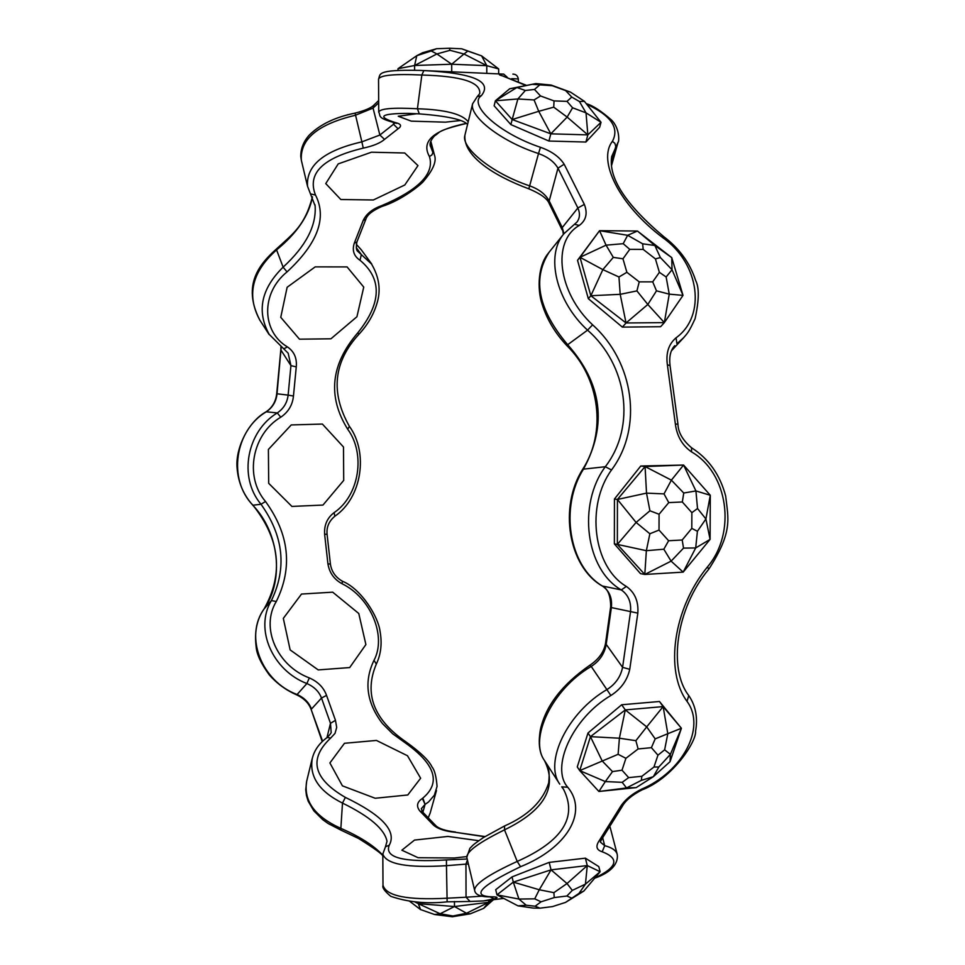 <?xml version="1.0" encoding="UTF-8"?>
<svg xmlns="http://www.w3.org/2000/svg" width="965" height="965" viewBox="0 0 965 965"><rect width="100%" height="100%" fill="white"/><g stroke="black" fill="none" stroke-linecap="round" stroke-linejoin="round"><path stroke-width="1.45" d="M563.379 234.386L562.269 227.571L563.922 233.711C545.177 255.544 556.238 301.526 587.552 330.151C627.274 364.722 636.393 426.409 605.308 466.722L582.715 469.231C558.602 507.083 568.409 566.395 601.931 585.815L602.389 586.008C568.783 566.286 559.35 506.951 583.608 468.881C607.431 424.914 602.112 383.503 567.637 344.662C538.458 310.055 532.125 279.5 548.639 252.999M605.574 643.173C604.042 651.918 598.746 659.312 589.712 665.331L591.231 666.441C599.555 661.073 604.548 653.715 606.201 644.355L605.574 643.124L610.688 606.635L611.364 607.564C612.365 598.023 609.373 590.833 602.389 586.008L621.303 589.929C628.299 594.838 631.363 602.124 630.519 611.798L622.582 667.334C620.712 676.622 615.61 683.98 607.25 689.384C567.215 712.435 543.958 762.157 559.676 784.014L559.748 784.135M563.512 789.249C577.794 817.246 562.366 841.299 517.216 861.419L504.502 829.864L504.623 825.931L483.513 837.499C471.222 845.955 473.405 844.966 469.895 848.307L466.807 857.258C466.71 851.42 479.279 842.3 504.502 829.864C544.453 810.407 557.77 787.283 544.453 760.492C528.892 738.828 551.859 689.312 591.231 666.441L610.869 695.5C620.977 689.046 627.274 680.325 629.747 669.324L622.582 667.334L606.201 644.355L611.364 607.564L637.829 613.125C638.637 601.328 634.813 592.426 626.345 586.431L621.303 589.929C585.514 569.459 577.36 504.369 605.308 466.722L611.508 469.979C643.522 427.29 633.824 361.779 592.594 324.831C558.289 292.998 551.292 241.322 579.29 225.424L574.465 224.302L576.986 222.034C579.929 218.03 580.218 213.337 577.866 207.97L562.269 227.571L549.194 200.961C545.551 194.291 539.158 189.297 529.99 185.98C491.535 173.193 460.908 147.476 464.877 135.45M467.422 859.996L465.95 864.121L468.375 864.013M467.181 859.007L446.445 859.936L446.457 865.677L465.95 864.121L466.047 897.221L446.566 898.234C407.483 900.285 386.314 896.027 383.069 885.436M446.445 859.936C403.298 862.553 384.227 857.644 389.245 845.207C396.953 831.191 382.333 815.256 345.373 797.404C313.287 778.803 308.378 759.021 330.645 738.08L327.207 737.441C330.295 734.329 331.598 732.495 331.128 731.952L330.488 723.316L326.954 737.634M389.245 845.207L385.505 846.739L382.828 854.001C386.133 864.218 407.339 868.102 446.457 865.677L447.145 901.841L469.943 901.467M312.334 758.261L312.298 758.406C309.15 776.572 319.21 791.469 342.491 803.085C369.8 816.474 384.637 829.212 387.013 841.311L385.445 846.812M330.645 738.08L335 733.412L336.701 727.441L335.47 720.336L330.488 723.316L321.502 698.045L326.544 695.391C323.721 687.55 317.98 681.724 309.331 677.913L306.882 683.546C314.144 686.718 319.017 691.555 321.502 698.045L311.478 709.046C309.029 702.544 304.24 697.707 297.123 694.535C261.551 681.338 244.048 636.611 264.12 608.903C283.722 573.765 280.019 539.23 253.023 505.31C227.354 479.231 234.905 430.113 266.388 411.753C272.588 407.495 276.123 401.621 276.991 394.118L281.177 347.123M309.331 677.913C277.389 666.019 260.116 627.877 276.304 601.485C292.902 567.637 289.295 534.308 265.508 501.486C243.892 476.312 252.492 433.852 280.755 417.206L277.281 412.936C247.076 430.957 237.921 477.012 261.008 504.261C283.601 535.985 287.051 568.096 271.382 600.592C254.145 629.071 272.685 670.53 306.882 683.546L296.738 694.909C304.24 698.455 309.102 703.485 311.321 709.975L322.6 741.192M280.755 417.206C288.306 412.115 292.54 405.059 293.457 396.048L288.125 395.119C287.232 402.707 283.613 408.641 277.281 412.936L266.135 411.778C247.571 421.97 235.195 449.388 237.088 468.061C238.21 482.404 243.445 494.792 252.794 505.226L261.008 504.261L265.508 501.486M293.457 396.048L296.267 366.905L290.935 365.626L288.125 395.119L276.702 393.744L280.815 349.873L290.935 365.626L288.173 353.202L269.187 334.36C256.473 311.225 261.117 288.825 283.119 267.16C305.796 246.292 316.46 225.882 315.121 205.931L307.533 186.281M296.267 366.905C297.063 358.112 294.108 351.453 287.425 346.918L283.746 348.848M287.425 346.918C261.961 331.888 260.357 293.457 287.039 271.901C317.678 243.494 327.159 217.873 315.507 195.063C306.93 173.41 322.841 157.765 363.25 148.127L361.875 141.855C324.18 150.492 306.062 165.292 307.521 186.257L301.357 160.323C299.85 139.225 317.823 124.22 355.265 115.305L373.057 108.092L378.666 102.821M363.25 148.127C373.141 146.005 380.246 143.097 384.54 139.382L379.872 135.04L361.875 141.855L355.06 113.122C335.446 117.055 320.211 124.34 309.367 134.991C303.577 141.397 300.718 148.55 300.778 156.439L301.37 160.323M384.54 139.382L398.062 128.779L393.515 124.256L379.872 135.04L373.057 108.092L373.974 105.016L378.654 100.553M398.062 128.779C402.055 126.041 401.211 123.978 395.529 122.627L394.227 122.615C376.326 117.718 381.054 115.909 378.75 112.157C379.788 108.575 392.683 107.453 417.435 108.755C445.275 109.636 462.187 113.979 468.194 121.795M394.999 122.808L393.515 124.256L393.503 122.446M395.529 122.627C376.374 116.56 380.68 113.484 408.436 113.375L419.244 113.87M528.832 188.826L538.518 153.544C547.686 156.861 554.175 161.734 557.975 168.175L577.866 207.97L584.356 204.423L564.151 164.207L557.975 168.175L549.194 200.961L549.194 203.506C547.252 198.561 540.46 193.675 528.832 188.826C494.756 176.221 463.248 156.366 464.901 135.341M264.036 609.036L271.382 600.592L276.304 601.485M312.419 196.824C304.868 225.641 293.469 233.349 276.364 249.054C260.043 263.662 241.805 284.506 259.561 319.62C246.413 294.988 252.082 271.744 276.581 249.899L283.119 267.16L287.039 271.901M276.364 249.054L276.581 249.899C297.039 233.144 309.005 215.484 312.467 196.908M564.151 164.207C559.41 156.812 551.51 151.179 540.448 147.307C498.181 133.061 468.061 104.57 481.306 95.728C492.801 81.518 473.646 73.147 423.852 70.578L419.389 70.385C375.687 69.516 380.56 74.1 378.557 79.214C379.848 75.161 394.275 73.762 421.838 75.029L417.435 108.755L419.305 113.87C447.386 116.077 463.465 119.6 467.543 124.461M423.852 70.578L421.838 75.029C461.547 76.078 480.847 82.23 479.738 93.496M481.306 95.728L477.301 96.524L472.693 103.677C468.749 115.498 499.593 140.938 538.518 153.544L540.448 147.307M592.594 324.831L587.552 330.151L566.672 345.446C555.02 332.961 546.853 319.258 542.173 304.337C536.926 289.09 538.012 264.253 549.049 252.48M466.228 123.387C433.176 130.299 420.921 141.348 429.449 156.547C434.708 173.555 418.798 189.924 381.718 205.642C372.526 208.886 366.35 213.844 363.178 220.503L365.904 219.091M363.178 220.503L354.252 243.277C351.984 250.526 353.914 256.195 360.042 260.285C382.393 278.957 381.609 303.179 357.689 332.949C330.681 364.432 327.364 396.543 347.726 429.268C365.771 453.791 359.414 495.564 334.095 512.644C327.231 517.879 324.071 525.069 324.614 534.188L327.087 534.345C326.363 527.204 328.944 521.172 334.843 516.239L334.095 512.644M324.614 534.188L327.919 563.801C329.391 572.776 334.107 579.422 342.08 583.753C370.982 597.769 386.772 636.466 374.01 660.301C363.745 681.604 366.543 702.665 382.393 723.473L392.622 733.75L404.842 742.555C435.529 764.268 441.379 782.917 422.381 798.477C416.94 802.06 416.108 806.245 419.871 811.022L422.598 811.975L421.343 808.658L425.07 804.4L423.189 799.008M419.871 811.022L433.514 825.147C438.062 828.995 445.372 831.372 455.432 832.3L484.695 836.751M301.514 594.054L283.324 618.372L290.151 649.915L318.221 669.915L349.692 667.563L365.892 644.56L358.775 613.499L332.696 592.172L301.514 594.054L332.696 592.172L358.775 613.499L365.892 644.56L349.692 667.563L318.221 669.915L290.151 649.915L283.324 618.372L301.514 594.054M291.237 424.938L268.391 449.461L268.692 483.32L291.9 506.42L322.973 505.069L343.709 480.389L343.492 447L322.382 424.057L291.237 424.938L322.382 424.057L343.492 447L343.709 480.389L322.973 505.069L291.9 506.42L268.692 483.32L268.391 449.461L291.237 424.938M315.205 266.871L287.136 287.268L280.755 317.328L299.476 339.185L330.923 338.799L356.929 316.737L363.745 287.1L347.086 266.919L315.205 266.871L347.086 266.919L363.745 287.1L356.929 316.737L330.923 338.799L299.476 339.185L280.755 317.328L287.136 287.268L315.205 266.871M371.477 152.205L338.22 163.893L325.76 183.591L340.826 199.514L373.358 199.984L404.793 184.991L417.978 165.606L404.733 153.001L371.477 152.205L404.733 153.001L417.978 165.606L404.793 184.991L373.358 199.984L340.826 199.514L325.76 183.591L338.22 163.893L371.477 152.205M416.759 113.737L398.243 116.246L411.247 121.144L445.408 122.169L460.619 120.504L445.408 122.169L411.247 121.144L398.243 116.246L416.759 113.737M414.516 840.081L401.862 850.201L418.098 857.716L454.322 857.994L466.686 856.594L454.322 857.994L418.098 857.716L401.862 850.201L414.516 840.081L447.917 836.426L414.516 840.081M478.749 840.708L447.917 836.426L478.749 840.708M344.469 743.291L329.897 762.953L342.418 785.848L375.18 798.26L407.773 794.979L420.644 778.224L407.495 755.752L376.447 740.432L344.469 743.291L376.447 740.432L407.495 755.752L420.644 778.224L407.773 794.979L375.18 798.26L342.418 785.848L329.897 762.953L344.469 743.291M579.29 225.424C586.129 220.346 587.818 213.349 584.356 204.423M419.389 70.385L503.694 74.112C498.35 74.088 497.964 74.691 502.548 75.909L526.625 85.403M382.828 855.183C373.684 845.449 359.559 836.462 340.476 828.199C314.747 816.462 303.468 800.853 306.641 781.385L312.286 758.261M447.181 901.805L447.145 901.841C426.807 904.048 408.014 902.215 390.777 896.328C384.528 891.093 381.959 887.45 383.069 885.388M490.063 896.907L494.116 898.885L483.525 900.912L470.076 901.467L466.047 897.221L481.945 896.171M494.116 898.885C498.519 897.595 497.904 896.895 492.247 896.811L491.499 896.907C480.63 897.076 474.997 894.784 474.611 890.056C474.792 883.904 489.002 874.362 517.216 861.419L520.545 866.703C566.612 848.295 588.566 812.325 567.77 787.271C550.364 767.911 571.968 718.37 610.869 695.5M492.247 896.811C470.618 896.244 480.051 886.208 520.545 866.703M561.907 787.042L563.439 789.141L561.714 786.825L567.77 787.271M626.345 586.431C593.101 567.046 585.622 505.576 611.508 469.979M345.373 797.404L342.491 803.085L340.754 830.033L358.57 838.476C374.287 848.319 382.369 854.17 382.828 856.027M545.273 761.747L544.453 760.492C539.399 753.556 538.048 743.279 540.388 729.624C545.659 705.97 562.1 684.535 589.712 665.331M586.672 104.208C611.002 115.523 619.578 127.899 612.413 141.336C597.251 160.612 619.24 204.93 662.81 237.692C699.734 263.481 706.476 316.038 676.055 337.822C668.636 344.107 665.754 353.118 667.382 364.867L675.355 423.973C676.948 436.216 682.339 445.516 691.519 451.873C728.105 472.922 736.777 532.487 707.466 566.901C673.208 608.734 664.608 671.073 687.02 701.362C706.573 727.875 682.062 772.097 641.689 789.105C631.231 794.328 623.86 800.673 619.578 808.127L599.325 840.527C595.405 846.245 596.358 849.984 602.196 851.769C619.832 858.524 617.395 867.258 594.874 877.957M534.067 99.938L517.879 98.973L495.383 100.782L494.128 105.8L510.883 124.594L548.916 141.047L585.912 142.036L599.663 127.247L601.026 122.29L586.02 112.857L572.583 107.791L567.155 117.091L553.729 107.163L538.735 111.313L534.067 99.938L540.533 95.957L554.043 100.915L553.729 107.163M526.227 905.23L535.153 906.207L539.942 908.174L533.223 908.077L517.988 905.858L526.227 905.23L518.929 899.054L513.308 882.119L539.266 889.754L551.051 869.851L567.022 883.53L587.275 865.569L585.441 884.133L600.134 871.733L598.807 866.606L585.369 858.162L549.182 862.384L512.029 876.896L495.721 889.682L496.963 894.857L518.929 899.054L534.731 898.837L539.266 889.754L553.898 892.661L567.022 883.53L572.305 890.393L585.441 884.133L579 893.373L583.813 891.069L565.526 902.408L579 893.373M612.498 771.59L602.22 760.999L590.447 736.657L619.397 738.213L625.284 709.914L646.719 726.874L663.136 706.597L667.804 733.702L681.411 728.261L659.457 701.495L621.677 704.764L587.987 733.002L577.275 766.922L579.712 770.601L618.119 754.304L619.397 738.213L635.875 740.686L646.719 726.874L655.187 738.876L667.804 733.702L664.632 749.817L670.385 754.353L658.842 766.97L653.329 776.692L641.327 780.371L626.526 787.947L622.184 782.325L605.332 781.578L612.498 771.59L622.015 770.203L628.661 777.621L622.184 782.325M649.867 533.766L636.092 522.451L617.431 499.46L646.514 493.127L645.078 466.541L671.387 480.148L683.57 465.046L640.76 466.023L614.44 499.026L614.367 543.886L640.495 573.62L644.801 574.452L646.357 550.689L649.867 533.766L659.023 530.075L668.624 540.738L663.836 549.218L646.357 550.689L617.359 544.405L636.092 522.451L649.928 510.787L646.514 493.127L664.017 493.887L671.387 480.148L683.739 493.019L695.934 490.944L697.514 508.519L705.91 518.965L697.418 531.281L695.693 547.939L683.522 548.12L671.109 561.148L663.836 549.218M639.228 281.864L652.714 281.852L659.385 272.323L655.428 258.909L643.185 249.416L629.759 249.344L622.968 258.801L613.306 257.378L606.056 245.17L599.555 230.683L577.528 260.309L588.336 298.692L622.377 327.111L660.603 326.713L664.342 322.612L647.829 304.47L636.912 290.899L620.193 294.325L618.963 276.991L626.876 272.299L639.228 281.864L636.912 290.899M675.355 423.973L677.961 424.25C678.202 432.441 682.738 440.281 691.555 447.772L691.519 451.873M641.689 789.105L641.785 789.985C631.81 795.22 625.272 800.745 622.172 806.559L619.578 808.127M599.325 840.527L601.75 839.188L622.172 806.571M602.196 851.769L604.705 845.666L600.387 842.131M594.681 878.186C619.458 869.562 617.612 856.498 617.19 854.254C616.104 850.442 611.955 847.584 604.705 845.666L602.691 837.897M429.968 813.531L428.098 818.043M361.32 249.887L356.314 244.302L361.236 249.766M511.703 78.672L518.326 78.949L518.338 81.337M503.694 74.112L507.12 77.116M611.689 156.571L618.082 142.169L611.472 165.823M676.055 337.822L676.935 343.733L683.678 337.666L671.531 350.717M674.631 345.832L673.003 347.955M667.382 364.867L670.036 365.542C669.034 356.543 670.603 349.933 674.752 345.699M371.634 264.108L357.906 251.467C356.266 250.55 355.94 247.378 356.929 241.938L365.88 219.139C367.243 214.761 372.599 210.527 381.947 206.438L381.718 205.642M381.947 206.438C401.826 200.382 422.393 183.555 424.021 180.672C433.381 169.526 436.831 160.914 434.371 154.834L430.378 142.808M429.449 156.547L431.946 154.895L432.899 152.542L430.631 146.487M611.327 164.243L615.767 146.318L614.874 143.327L612.413 141.336M354.252 243.277L356.929 241.938M360.042 260.285L361.32 254.555L356.302 247.703M327.919 563.801L330.416 564.127L327.087 534.345M342.08 583.753L342.418 581.22C361.73 589.145 378.377 617.178 380.053 631.351C382.224 643.378 380.97 654.294 376.326 664.089C363.793 693.714 373.696 719.661 406.012 741.916C420.402 752.218 429.075 760.589 432.031 766.994C434.588 769.998 436.264 776.463 437.061 786.403L434.383 795.148L428.569 801.951L425.07 804.4L422.381 798.477M433.514 825.147L436.096 825.931L422.598 811.975M455.432 832.3L485.009 836.558M436.566 48.72L449.485 48.25L450.016 50.313L436.928 53.931L431.21 50.988L436.566 48.72L422.634 52.725L416.796 55.693L398.002 68.696L414.588 65.499L416.796 55.693L431.21 50.988M449.485 48.25L461.716 48.793L481.595 55.861L467.82 51.097L463.972 54.004L450.016 50.313M461.716 48.793L467.82 51.097M436.928 53.931L414.588 65.499L451.692 64.221L436.928 53.931M498.664 68.925L481.595 55.861L486.782 65.668L463.972 54.004L451.692 64.221L486.782 65.668L498.664 68.925L498.676 73.545M486.782 65.668L486.794 73.123M398.002 68.696L398.014 70.264M414.588 65.499L414.612 70.228M451.692 64.221L451.717 71.724M350.283 114.184L347.05 115.004M348.594 114.594L347.4 114.787M470.244 913.831L452.416 916.75L434.6 914.518L440.161 913.759L452.923 915.99L466.493 913.252L470.244 913.831L483.646 908.355L493.453 899.694M452.416 916.75L452.923 915.99M409.787 901.394L420.523 909.561L434.6 914.518M420.523 909.561L418.303 903.662L440.161 913.759L454.479 906.533L466.493 913.252L488.664 902.323L483.646 908.355M491.945 899.875L488.664 902.323L454.479 906.533L418.303 903.662L414.745 901.877M488.664 902.323L488.652 900.273M454.479 906.533L454.467 901.515M418.303 903.662L418.291 902.106M618.963 276.991L602.848 269.621L580.001 257.305L606.056 245.17L623.197 243.687L627.648 235.303L642.666 243.819L654.837 245.472L660.374 257.559L672.026 269.718L666.139 276.979L669.252 294.144L656.49 290.839L647.829 304.47L626.044 322.973L620.193 294.325L590.845 295.736L602.848 269.621L613.306 257.378M629.759 249.344L623.197 243.687M643.185 249.416L642.666 243.819M655.428 258.909L660.374 257.559M659.385 272.323L666.139 276.979M652.714 281.852L656.49 290.839M622.968 258.801L626.876 272.299M599.555 230.683L627.648 235.303L637.443 231.033L654.837 245.472L671.749 257.643L672.026 269.718L683.015 295.374L669.252 294.144L664.342 322.612L683.015 295.374L671.749 257.643L637.443 231.033L599.555 230.683L580.001 257.305L590.845 295.736L626.044 322.973L664.342 322.612M590.845 295.736L588.336 298.692M626.044 322.973L622.377 327.111M580.001 257.305L577.528 260.309M571.521 898.029L566.877 896.015L554.224 897.583L553.898 892.661M554.224 897.583L541.039 901.817L534.731 898.837M566.877 896.015L572.305 890.393M539.942 908.174L552.487 906.593L565.526 902.408M517.988 905.858L496.963 894.857L513.308 882.119L512.029 876.896M541.039 901.817L535.153 906.207M513.308 882.119L551.051 869.851L587.275 865.569L600.134 871.733L583.813 891.069M587.275 865.569L585.369 858.162M551.051 869.851L549.182 862.384M668.624 540.738L682.207 540.002L691.796 528.386L691.869 512.668L682.339 501.981L668.757 502.608L664.017 493.887M668.757 502.608L659.071 514.249L649.928 510.787M682.339 501.981L683.739 493.019M691.869 512.668L697.514 508.519M691.796 528.386L697.418 531.281M682.207 540.002L683.522 548.12M659.071 514.249L659.023 530.075M683.57 465.046L695.934 490.944L710.288 495.274L705.91 518.965L710.083 539.387L695.693 547.939L683.172 572.124L671.109 561.148L644.801 574.452L683.172 572.124L710.083 539.387L710.288 495.274L683.57 465.046L645.078 466.541L617.431 499.46L617.359 544.405L644.801 574.452M617.359 544.405L614.367 543.886M617.431 499.46L614.44 499.026M645.078 466.541L640.76 466.023M628.661 777.621L641.87 776.282L653.968 767.018L657.949 755.185L651.411 747.67L638.13 748.949L635.875 740.686M638.13 748.949L625.911 758.309L618.119 754.304M651.411 747.67L655.187 738.876M657.949 755.185L664.632 749.817M653.968 767.018L658.842 766.97M641.87 776.282L641.327 780.371M605.332 781.578L579.712 770.601L598.903 791.481L605.332 781.578M625.911 758.309L622.015 770.203M670.06 761.662L681.411 728.261L670.385 754.353L670.06 761.662L653.329 776.692L636.152 787.621L626.526 787.947L598.903 791.481L636.152 787.621M681.411 728.261L663.136 706.597L625.284 709.914L590.447 736.657L579.712 770.601M663.136 706.597L659.457 701.495M625.284 709.914L621.677 704.764M590.447 736.657L587.987 733.002M525.346 90.481L516.89 87.513L535.877 83.569L551.16 85.065L570.508 92.133L584.368 101.301L579.434 101.53L586.02 112.857L587.854 134.883L567.155 117.091L550.822 133.833L538.735 111.313L512.174 119.539L517.879 98.973L525.346 90.481L534.489 89.443L540.533 95.957M554.043 100.915L567.01 101.361L571.775 97.067L565.635 90.601L552.269 85.716L532.511 84.353M539.399 85.234L534.489 89.443M552.269 85.716L551.16 85.065M565.635 90.601L570.508 92.133M571.775 97.067L579.434 101.53M567.01 101.361L572.583 107.791M509.701 88.756L495.383 100.782L516.89 87.513L509.701 88.756L535.877 83.569M584.368 101.301L601.026 122.29L587.854 134.883L585.912 142.036M495.383 100.782L512.174 119.539L550.822 133.833L587.854 134.883M512.174 119.539L510.883 124.594M550.822 133.833L548.916 141.047M335.47 720.336L326.544 695.391M315.507 195.063L310.814 193.965M419.365 113.882L408.436 113.375M340.814 830.045L328.112 823.507L322.66 819.611L313.806 810.805L308.173 801.191L306.436 795.45L305.76 789.696L306.665 781.252M629.747 669.324L637.829 613.125M502.548 75.909L526.034 85.523M707.466 566.901L708.78 569.205M687.02 701.362L688.769 695.548M662.81 237.692L663.775 236.666C679.408 248.524 690.023 263.107 695.62 280.429C699.323 287.389 699.143 300.139 695.102 318.667C688.648 332.732 687.201 333.48 683.522 337.834M357.689 332.949L359.125 334.059C333.528 361.754 330.283 392.514 349.402 426.337C368.666 452.838 361.851 497.807 334.843 516.239M347.726 429.268L349.402 426.337M374.01 660.301L376.326 664.089M404.842 742.555L406.012 741.916M422.875 812.301L425.07 804.4M582.715 469.231C606.635 432.284 600.109 378.063 566.672 345.446M601.931 585.815C607.648 588.373 610.568 595.308 610.7 606.635M504.623 825.944C528.277 815.509 542.969 801.155 548.699 782.856C550.171 767.272 547.686 768.273 544.453 760.48M312.298 758.406C314.349 750.155 319.319 743.171 327.207 737.453M396.012 122.736L396.543 123.387L394.227 122.615M562.076 229.754L549.194 203.506M269.114 334.517L259.513 319.656M315.085 205.774L314.952 204.785M378.726 112.181L378.545 79.202M464.853 135.438L472.633 103.665M548.554 252.927L563.97 233.663M563.922 233.723L574.465 224.302M479.689 93.641L477.446 96.416M373.974 105.016C371.344 107.875 365.035 110.589 355.06 113.122M280.96 346.954L280.827 349.861M276.702 393.744C275.785 401.633 272.263 407.64 266.135 411.778M252.794 505.226C279.392 532.777 284.229 580.327 264.072 608.963C256.955 619.096 254.302 631.677 256.135 646.719C256.642 654.186 261.057 663.618 269.38 675.018C277.003 683.618 286.123 690.252 296.738 694.909M322.214 741.542L311.333 709.999M493.863 896.823L491.499 896.907M382.816 854.001L382.996 885.436M466.783 857.306L474.575 890.116M545.225 761.675L559.664 784.014M483.525 900.912L503.778 898.415M691.555 447.772C708.696 458.737 720.071 474.828 725.68 496.058C728.213 519.001 733.098 531.486 708.829 569.157M641.809 789.973C673.003 778.285 696.682 741.072 695.56 731.313C697.96 717.683 695.705 705.765 688.793 695.584C668.19 669.348 675.584 608.867 708.817 569.157M601.653 839.321L600.351 841.975M428.146 818.091L430.004 813.399M512.873 74.112C515.889 74.136 517.71 75.74 518.326 78.949M501.981 75.752L503.332 76.03M586.274 103.701C592.57 105.366 600.966 110.794 611.46 119.986C620.604 129.081 618.818 143.29 618.082 142.169M611.75 156.318C608.143 177.596 625.489 204.375 663.775 236.666M677.961 424.25L670.036 365.542M361.248 249.766L371.73 264.036M430.8 141.131L434.383 154.858M466.348 123.472C434.841 131.083 440.848 132.314 434.672 135.715C430.378 140.48 429.075 144.219 430.752 146.909M371.284 263.626C379.317 277.1 381.163 290.513 376.808 303.866C373.491 314.831 367.593 324.891 359.125 334.059M330.416 564.127C331.574 571.642 335.579 577.347 342.418 581.22M436.096 825.944C439.365 828.839 445.842 830.865 455.528 832.035M430.028 813.543L436.469 790.564M617.202 854.278L610.097 827.077"/></g></svg>
